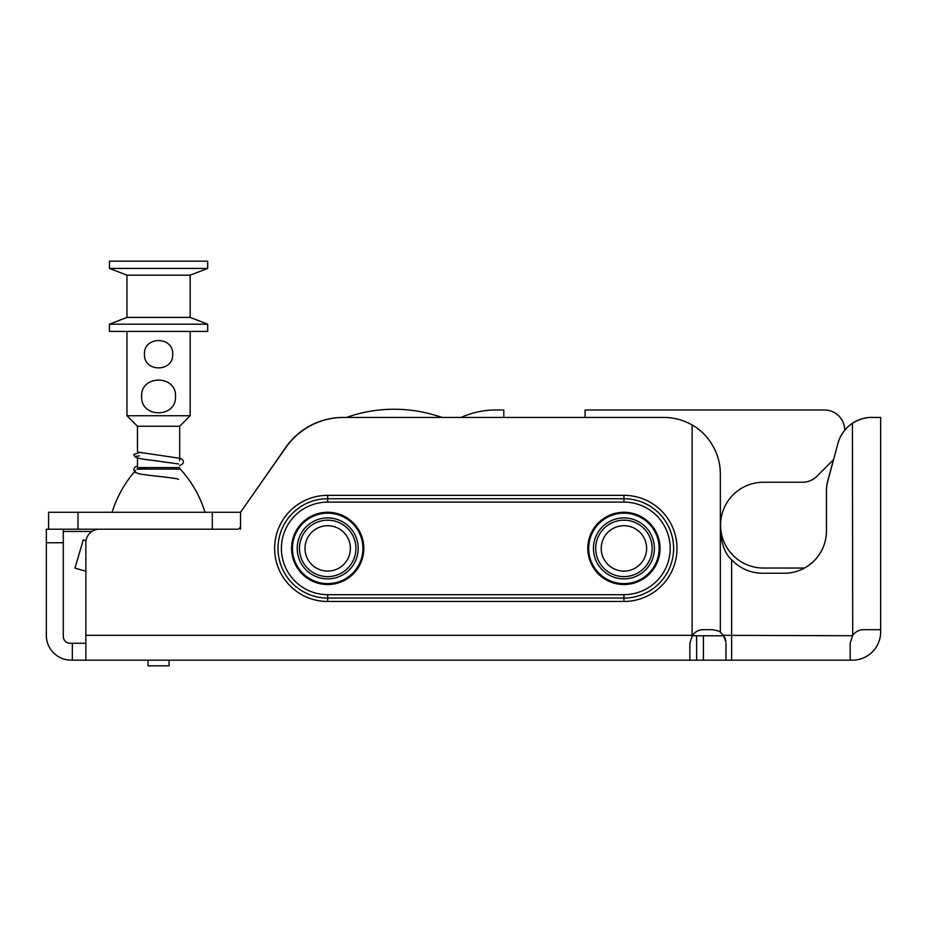 <?xml version="1.0" encoding="UTF-8"?>
<svg xmlns="http://www.w3.org/2000/svg" width="927" height="927" viewBox="0 0 927 927"><rect width="100%" height="100%" fill="white"/><g stroke="black" fill="none" stroke-linecap="round" stroke-linejoin="round"><path stroke-width="1.39" d="M689.862 660.163L85.863 660.163L85.863 542.758A13.546 13.546 0 0 1 99.409 529.201L237.138 529.201A3.384 3.384 0 0 0 240.533 525.818L240.533 513.338A3.384 3.384 0 0 1 241.147 511.391L285.898 447.474A70.452 70.452 0 0 1 343.604 417.44L663.894 417.44A56.443 56.443 0 0 1 692.11 425.006C703.709 431.067 720.291 448.506 720.337 473.882L720.337 632.226C720.117 631.414 717.486 630.569 712.434 629.688L703.408 629.688C698.958 629.723 695.296 631.611 692.399 635.331L689.862 643.234L689.862 660.163L852.423 660.163A28.227 28.227 0 0 0 880.65 631.936L880.65 629.688L863.721 629.688C859.271 629.723 855.609 631.611 852.713 635.331L850.163 643.234L850.163 660.163M254.079 492.921L285.829 447.289A70 70 0 0 1 343.164 417.44L346.501 417.44A142.248 142.248 0 0 1 434.299 415.041L442.446 417.44L461.055 417.44A84.67 84.67 0 0 1 495.783 409.989L503.801 409.989L503.801 417.44L585.088 417.44L585.088 409.989L824.427 409.989A20.324 20.324 0 0 1 844.752 430.232M85.863 660.163L71.182 660.163A24.832 24.832 0 0 1 46.35 635.331L46.35 529.201L48.61 529.201L48.61 512.272L240.533 512.272L240.533 529.201M844.752 430.128A35.284 35.284 0 0 1 871.843 417.44L880.65 417.44L880.65 629.688M804.3 568.124A42.341 42.341 0 0 0 826.455 530.904L826.455 490.429A35.284 35.284 0 0 1 827.66 481.298L833.431 459.746M703.408 660.163L703.408 635.783L703.408 660.163M48.61 529.201L212.306 529.201L212.306 512.272M327.683 578.877A30.487 30.487 0 0 0 358.17 548.402A30.487 30.487 0 0 0 327.683 517.915A30.487 30.487 0 0 0 297.208 548.402A30.487 30.487 0 0 0 327.683 578.877M327.683 583.616A35.226 35.226 0 0 0 362.909 548.402A35.226 35.226 0 0 0 327.683 513.176A35.226 35.226 0 0 0 292.469 548.402A35.226 35.226 0 0 0 327.683 583.616M327.683 571.09A22.688 22.688 0 0 0 350.383 548.402A22.688 22.688 0 0 0 327.683 525.702A22.688 22.688 0 0 0 304.995 548.402A22.688 22.688 0 0 0 327.683 571.09M299.467 548.402A28.227 28.227 0 0 1 327.683 520.174A28.227 28.227 0 0 1 355.91 548.402A28.227 28.227 0 0 1 327.683 576.617A28.227 28.227 0 0 1 299.467 548.402A28.227 28.227 0 0 1 327.683 520.174A28.227 28.227 0 0 1 355.91 548.402A28.227 28.227 0 0 1 327.683 576.617A28.227 28.227 0 0 1 299.467 548.402M725.98 643.35L725.98 660.163L725.98 643.35M880.65 417.44L871.913 417.44C865.841 417.185 859.341 419.143 852.423 423.315A35.226 35.226 0 0 0 837.881 443.546L827.66 481.704A35.226 35.226 0 0 0 826.455 490.823L826.455 531.009A42.225 42.225 0 0 1 784.242 573.234L762.562 573.234A42.225 42.225 0 0 1 731.623 559.746C725.459 554.404 721.693 544.821 720.337 531.009L720.337 632.226L723.442 635.331L852.423 635.737M871.913 417.44L870.233 417.474M868.298 417.625L866.768 417.81M865.25 418.077L863.721 418.401M327.683 594.682A46.292 46.292 0 0 1 281.402 548.402A46.292 46.292 0 0 1 327.683 502.11L623.929 502.11A46.292 46.292 0 0 1 670.209 548.402A46.292 46.292 0 0 1 623.929 594.682L327.683 594.682L327.683 598.077A49.676 49.676 0 0 1 278.007 548.402A49.676 49.676 0 0 1 327.683 498.726L623.929 498.726A49.676 49.676 0 0 1 673.605 548.402A49.676 49.676 0 0 1 623.929 598.077L327.683 598.077L327.683 601.461A53.059 53.059 0 0 1 274.624 548.402A53.059 53.059 0 0 1 327.683 495.331L623.929 495.331A53.059 53.059 0 0 1 676.988 548.402A53.059 53.059 0 0 1 623.929 601.461L327.683 601.461M363.813 548.402A36.13 36.13 0 0 0 327.683 512.272A36.13 36.13 0 0 0 291.565 548.402A36.13 36.13 0 0 0 327.683 584.52A36.13 36.13 0 0 0 363.813 548.402M660.047 548.402A36.13 36.13 0 0 0 623.929 512.272A36.13 36.13 0 0 0 587.799 548.402A36.13 36.13 0 0 0 623.929 584.52A36.13 36.13 0 0 0 660.047 548.402M725.945 642.202L723.442 635.331M724.462 636.988L724.763 637.602M725.088 638.39L725.412 639.329M725.621 640.105L725.795 640.963M85.863 643.234L72.318 643.234L72.318 660.163M63.279 529.201L63.279 636.455A6.779 6.779 0 0 0 70.058 643.234L72.318 643.234M623.929 578.877A30.487 30.487 0 0 0 654.404 548.402A30.487 30.487 0 0 0 623.929 517.915A30.487 30.487 0 0 0 593.442 548.402A30.487 30.487 0 0 0 623.929 578.877M623.929 583.616A35.226 35.226 0 0 0 659.143 548.402A35.226 35.226 0 0 0 623.929 513.176A35.226 35.226 0 0 0 588.703 548.402A35.226 35.226 0 0 0 623.929 583.616M623.929 571.09A22.688 22.688 0 0 0 646.617 548.402A22.688 22.688 0 0 0 623.929 525.702A22.688 22.688 0 0 0 601.229 548.402A22.688 22.688 0 0 0 623.929 571.09M595.702 548.402A28.227 28.227 0 0 1 623.929 520.174A28.227 28.227 0 0 1 652.144 548.402A28.227 28.227 0 0 1 623.929 576.617A28.227 28.227 0 0 1 595.702 548.402A28.227 28.227 0 0 1 623.929 520.174A28.227 28.227 0 0 1 652.144 548.402A28.227 28.227 0 0 1 623.929 576.617A28.227 28.227 0 0 1 595.702 548.402M804.369 568.124A20.324 20.324 0 0 0 802.527 568.042L763.466 568.042A42.897 42.897 0 0 1 720.569 525.145A42.897 42.897 0 0 1 763.466 482.237L802.527 482.237A20.324 20.324 0 0 0 816.896 476.293L833.582 459.607M692.087 635.783L723.755 635.783M95.122 529.908L95.122 529.201M112.132 512.272A112.897 112.897 0 0 1 135.574 470.545M204.994 512.272A112.897 112.897 0 0 0 180.278 469.108L136.86 469.108M137.463 457.984L137.463 467.579L179.676 467.579A2.26 2.26 0 0 0 180.278 469.108M179.676 460.568L179.676 426.246L137.463 426.246L126.953 415.748L126.953 331.414M137.463 451.623L137.463 426.246M179.676 426.246L190.174 415.748L126.953 415.748M190.174 415.748L190.174 331.414M144.461 354.218C143.592 372.399 173.534 372.399 172.677 354.218C173.534 336.037 143.592 336.026 144.461 354.218M141.634 396.443C140.556 418.239 176.582 418.239 175.504 396.443C176.582 374.647 140.556 374.647 141.634 396.443M109.456 324.183L207.683 324.183L207.683 331.414L109.456 331.414L109.456 324.183L126.953 317.416L126.953 275.192L109.456 268.413L109.456 261.194L207.683 261.194L207.683 268.413L109.456 268.413M207.683 324.183L190.174 317.416L126.953 317.416M190.174 317.416L190.174 275.192L126.953 275.192M190.174 275.192L207.683 268.413M86.014 540.742L83.256 539.931L74.96 568.089L85.863 571.299M139.305 455.91L134.6 456.455L133.836 454.473L139.108 452.712M169.073 660.163L169.073 665.806L148.065 665.806L148.065 660.163M63.279 531.461L91.924 531.461M696.629 660.163L696.629 635.783M77.961 529.201L77.961 512.272M731.623 559.746L731.623 660.163M852.423 423.315L852.713 635.331M692.11 425.006L692.11 635.331L85.863 635.331M327.683 495.331L327.683 502.11M623.929 495.331L623.929 502.11M623.929 601.461L623.929 594.682M46.35 542.758L63.279 542.758M137.463 465.852L134.913 467.092L133.731 469.595L135.075 472.237L138.61 473.639C145.991 475.435 169.676 477.162 176.987 478.865L178.598 479.329M138.54 452.191L180.232 458.355C182.503 459.444 183.558 460.626 183.407 461.924L182.839 463.732L179.676 465.667M134.6 456.455L135.829 457.359C138.841 458.552 144.624 459.572 153.175 460.406L178.598 463.975M138.633 467.579L146.825 469.108"/></g></svg>
